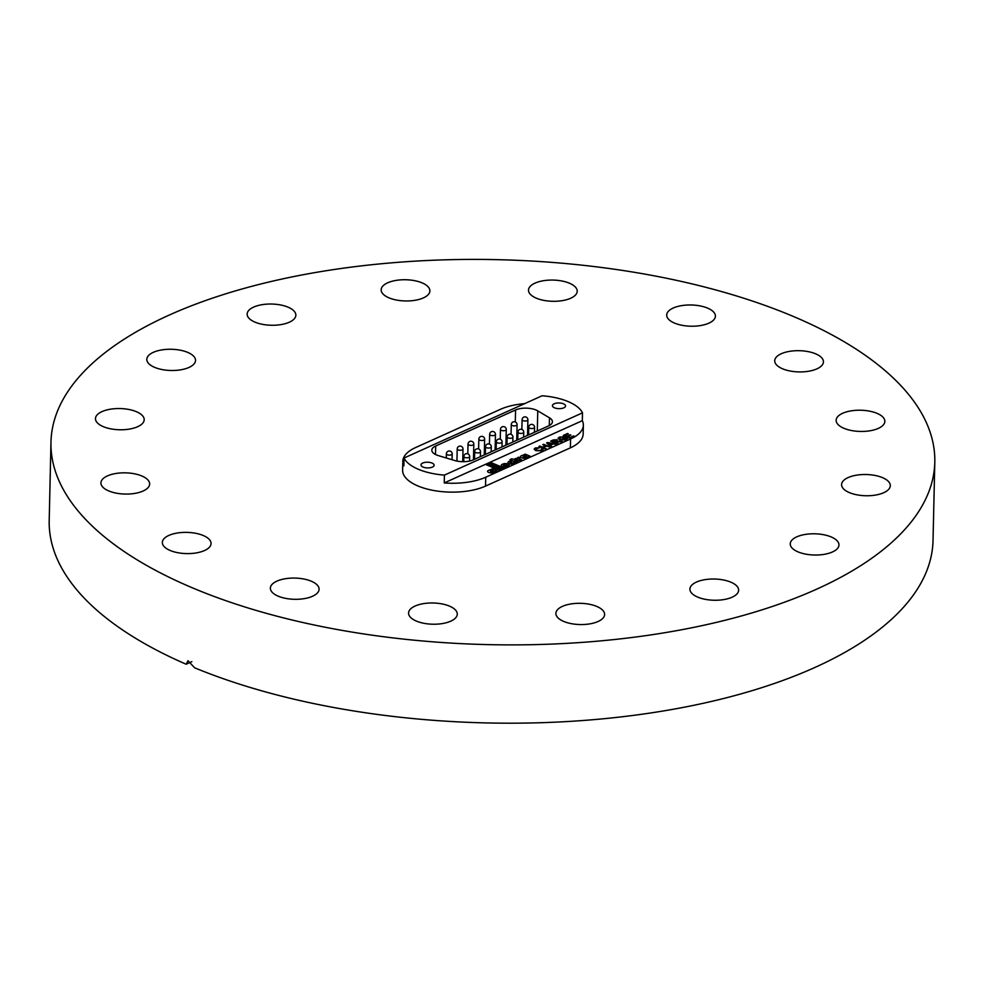 <?xml version="1.0" encoding="UTF-8"?>
<svg xmlns="http://www.w3.org/2000/svg" width="984" height="984" viewBox="0 0 984 984"><rect width="100%" height="100%" fill="white"/><g stroke="black" fill="none" stroke-linecap="round" stroke-linejoin="round"><path stroke-width="1.48" d="M101.979 411.607A24.366 10.615 -178.7 0 1 128.843 409.467A24.366 10.615 -178.7 0 1 144.193 419.713A24.366 10.615 -178.7 0 1 137.674 426.712A24.366 10.615 -178.7 0 1 110.811 428.852A24.366 10.615 -178.7 0 1 95.473 418.606A24.366 10.615 -178.7 0 1 101.979 411.607M107.428 475.899A24.366 10.615 -178.7 0 1 134.291 473.759A24.366 10.615 -178.7 0 1 149.642 484.005A24.366 10.615 -178.7 0 1 143.135 491.004A24.366 10.615 -178.7 0 1 116.26 493.144A24.366 10.615 -178.7 0 1 100.921 482.898A24.366 10.615 -178.7 0 1 107.428 475.899M170.121 550.462A24.366 10.615 -178.7 0 1 162.335 542.43A24.366 10.615 -178.7 0 1 177.071 533.057A24.366 10.615 -178.7 0 1 203.27 535.517A24.366 10.615 -178.7 0 1 211.056 543.537A24.366 10.615 -178.7 0 1 196.32 552.91A24.366 10.615 -178.7 0 1 170.121 550.462M278.152 596.156A24.366 10.615 -178.7 0 1 270.366 588.137A24.366 10.615 -178.7 0 1 285.102 578.764A24.366 10.615 -178.7 0 1 311.301 581.212A24.366 10.615 -178.7 0 1 319.087 589.244A24.366 10.615 -178.7 0 1 304.351 598.616A24.366 10.615 -178.7 0 1 278.152 596.156M416.355 621.076A24.366 10.615 -178.7 0 1 408.569 613.044A24.366 10.615 -178.7 0 1 423.304 603.672A24.366 10.615 -178.7 0 1 449.503 606.132A24.366 10.615 -178.7 0 1 457.277 614.151A24.366 10.615 -178.7 0 1 442.554 623.536A24.366 10.615 -178.7 0 1 416.355 621.076M563.672 621.408A24.366 10.615 -178.7 0 1 555.899 613.389A24.366 10.615 -178.7 0 1 570.622 604.004A24.366 10.615 -178.7 0 1 596.833 606.464A24.366 10.615 -178.7 0 1 604.606 614.483A24.366 10.615 -178.7 0 1 589.883 623.868A24.366 10.615 -178.7 0 1 563.672 621.408M696.426 582.085A24.366 10.615 -178.7 0 1 723.301 579.945A24.366 10.615 -178.7 0 1 738.64 590.191A24.366 10.615 -178.7 0 1 732.133 597.19A24.366 10.615 -178.7 0 1 705.27 599.33A24.366 10.615 -178.7 0 1 689.919 589.084A24.366 10.615 -178.7 0 1 696.426 582.085M796.757 536.858A24.366 10.615 -178.7 0 1 823.62 534.718A24.366 10.615 -178.7 0 1 838.958 544.964A24.366 10.615 -178.7 0 1 832.452 551.962A24.366 10.615 -178.7 0 1 805.589 554.103A24.366 10.615 -178.7 0 1 790.25 543.857A24.366 10.615 -178.7 0 1 796.757 536.858M848.097 477.584A24.366 10.615 -178.7 0 1 874.961 475.432A24.366 10.615 -178.7 0 1 890.299 485.69A24.366 10.615 -178.7 0 1 883.792 492.689A24.366 10.615 -178.7 0 1 856.929 494.829A24.366 10.615 -178.7 0 1 841.591 484.583A24.366 10.615 -178.7 0 1 848.097 477.584M842.648 413.28A24.366 10.615 -178.7 0 1 869.512 411.14A24.366 10.615 -178.7 0 1 884.85 421.386A24.366 10.615 -178.7 0 1 878.343 428.384A24.366 10.615 -178.7 0 1 851.48 430.525A24.366 10.615 -178.7 0 1 836.142 420.279A24.366 10.615 -178.7 0 1 842.648 413.28M782.501 368.779A24.366 10.615 -178.7 0 1 774.728 360.747A24.366 10.615 -178.7 0 1 789.451 351.374A24.366 10.615 -178.7 0 1 815.662 353.834A24.366 10.615 -178.7 0 1 823.436 361.854A24.366 10.615 -178.7 0 1 808.713 371.226A24.366 10.615 -178.7 0 1 782.501 368.779M674.471 323.072A24.366 10.615 -178.7 0 1 666.697 315.052A24.366 10.615 -178.7 0 1 681.42 305.667A24.366 10.615 -178.7 0 1 707.631 308.127A24.366 10.615 -178.7 0 1 715.405 316.147A24.366 10.615 -178.7 0 1 700.682 325.532A24.366 10.615 -178.7 0 1 674.471 323.072M536.28 298.152A24.366 10.615 -178.7 0 1 528.494 290.132A24.366 10.615 -178.7 0 1 543.229 280.76A24.366 10.615 -178.7 0 1 569.428 283.207A24.366 10.615 -178.7 0 1 577.214 291.239A24.366 10.615 -178.7 0 1 562.479 300.612A24.366 10.615 -178.7 0 1 536.28 298.152M388.951 297.82A24.366 10.615 -178.7 0 1 381.165 289.8A24.366 10.615 -178.7 0 1 395.9 280.428A24.366 10.615 -178.7 0 1 422.099 282.875A24.366 10.615 -178.7 0 1 429.885 290.907A24.366 10.615 -178.7 0 1 415.15 300.28A24.366 10.615 -178.7 0 1 388.951 297.82M253.651 307.094A24.366 10.615 -178.7 0 1 280.514 304.954A24.366 10.615 -178.7 0 1 295.852 315.2A24.366 10.615 -178.7 0 1 289.345 322.198A24.366 10.615 -178.7 0 1 262.482 324.339A24.366 10.615 -178.7 0 1 247.144 314.093A24.366 10.615 -178.7 0 1 253.651 307.094M153.32 352.333A24.366 10.615 -178.7 0 1 180.195 350.181A24.366 10.615 -178.7 0 1 195.533 360.427A24.366 10.615 -178.7 0 1 189.026 367.426A24.366 10.615 -178.7 0 1 162.163 369.578A24.366 10.615 -178.7 0 1 146.813 359.332A24.366 10.615 -178.7 0 1 153.32 352.333M816.72 589.145A442.025 192.532 -178.7 0 1 329.32 628.038A442.025 192.532 -178.7 0 1 50.971 442.111A442.025 192.532 -178.7 0 1 169.051 315.151A442.025 192.532 -178.7 0 1 656.463 276.258A442.025 192.532 -178.7 0 1 934.8 462.173A442.025 192.532 -178.7 0 1 816.72 589.145M934.8 462.173L933.029 540.474A442.025 192.532 -178.7 0 1 814.949 667.447A442.025 192.532 -178.7 0 1 194.66 667.816L188.005 660.744L186.16 664.225A442.025 192.532 -178.7 0 1 49.2 520.425L50.971 442.111M186.16 664.225L191.855 661.654M583.364 425.223L583.155 434.104A47.859 20.848 -178.7 0 1 570.376 447.843L485.518 486.108A47.859 20.848 -178.7 0 1 432.751 490.315A47.859 20.848 -178.7 0 1 402.616 470.18L402.825 461.312A47.859 20.848 1.3 0 0 403.858 465.863L404.03 458.027A47.859 20.848 1.3 0 0 444.411 475.112L444.227 482.935A47.859 20.848 1.3 0 0 485.727 477.228L570.572 438.975A47.859 20.848 1.3 0 0 583.364 425.223A47.859 20.848 1.3 0 0 582.319 420.685L444.227 482.935M526.625 457.683A4.489 1.956 1.3 0 0 527.731 456.773L529.995 456.146L525.198 454.116L523.882 455.149A4.625 2.017 1.3 0 0 521.249 455.801A3.333 1.451 1.3 0 0 520.499 456.687A3.333 1.451 1.3 0 0 523.07 458.163A4.244 1.845 1.3 0 0 523.955 458.237A4.489 1.956 1.3 0 0 526.625 457.683M514.017 463.427A8.401 3.653 1.3 0 0 514.829 462.997L513.451 462.418A2.017 0.886 -178.7 0 1 512.91 462.947A2.017 0.886 -178.7 0 1 512.824 463.034L512.824 462.984A1.587 0.689 -178.7 0 1 512.75 463.021A1.587 0.689 -178.7 0 1 510.487 463.009A1.648 0.726 -178.7 0 1 509.983 462.468A1.648 0.726 -178.7 0 1 510.61 461.927A2.521 1.095 -178.7 0 1 511.717 461.68L510.29 461.078A5.4 2.349 1.3 0 0 509.085 461.385A3.506 1.525 1.3 0 0 507.978 462.468A3.506 1.525 1.3 0 0 512.049 464.067A8.401 3.653 1.3 0 0 514.017 463.427M514.767 463.021L513.451 462.468A2.017 0.886 -178.7 0 1 512.91 462.997A2.017 0.886 -178.7 0 1 512.824 462.984M512.824 463.034A1.587 0.689 -178.7 0 1 512.75 463.07A1.587 0.689 -178.7 0 1 510.487 463.058A1.648 0.726 -178.7 0 1 509.983 462.529A1.648 0.726 -178.7 0 1 509.983 462.492L509.983 462.529M507.067 465.395L506.846 465.764A1.747 0.763 -178.7 0 1 506.662 465.863A1.747 0.763 -178.7 0 1 504.374 465.924L508.187 464.153A3.567 1.55 1.3 0 0 503.267 463.894L501.901 464.509A3.616 1.574 1.3 0 0 501.225 465.395A3.616 1.574 1.3 0 0 502.873 466.773A3.432 1.488 1.3 0 0 506.219 466.871L508.888 465.678A2.903 1.267 1.3 0 0 509.171 465.137A2.903 1.267 1.3 0 0 508.765 464.473L506.846 465.715A1.747 0.763 -178.7 0 1 506.662 465.813A1.747 0.763 -178.7 0 1 504.374 465.875M492.824 471.742A1.783 0.775 1.3 0 0 492.849 471.73A1.783 0.775 1.3 0 0 493.328 471.213A1.783 0.775 1.3 0 0 493.328 471.188L493.328 471.164A1.783 0.775 1.3 0 0 493.23 470.906L492.32 470.524A1.919 0.836 1.3 0 0 490.844 470.659A3.764 1.636 1.3 0 0 490.339 470.881L490.586 471.717A1.599 0.701 1.3 0 0 492.824 471.742L492.824 471.693A1.783 0.775 1.3 0 0 492.849 471.68A1.783 0.775 1.3 0 0 493.328 471.164M493.87 472.455A3.678 1.599 1.3 0 0 494.079 472.357A2.534 1.107 1.3 0 0 494.681 471.656A2.534 1.107 1.3 0 0 494.657 471.508L497.129 470.967L492.16 468.864L490.844 469.897A2.817 1.23 1.3 0 0 489.048 470.18A3.567 1.55 1.3 0 0 487.67 471.004A3.309 1.439 1.3 0 0 487.572 471.336A3.309 1.439 1.3 0 0 488.839 472.504A3.678 1.599 1.3 0 0 493.87 472.455M422.751 463.034A6.556 2.854 1.3 0 0 421.004 464.915A6.556 2.854 1.3 0 0 425.137 467.671A6.556 2.854 1.3 0 0 432.357 467.092A6.556 2.854 1.3 0 0 434.116 465.211A6.556 2.854 1.3 0 0 429.983 462.455A6.556 2.854 1.3 0 0 422.751 463.034M554.177 403.784A6.556 2.854 1.3 0 0 552.418 405.666A6.556 2.854 1.3 0 0 556.55 408.421A6.556 2.854 1.3 0 0 563.783 407.843A6.556 2.854 1.3 0 0 565.529 405.962A6.556 2.854 1.3 0 0 561.409 403.206A6.556 2.854 1.3 0 0 554.177 403.784M517.781 439.258A14.502 6.322 1.3 0 0 516.735 439.553M506.969 443.821L505.924 444.288M496.157 448.692L495.112 449.159M485.346 453.562L484.3 454.042M474.534 458.446L473.488 458.913M515.124 458.655L519.921 460.684L521.692 459.897L519.318 458.864A1.673 0.726 -178.7 0 1 518.998 458.433A1.673 0.726 -178.7 0 1 519.343 458.003A5.437 2.362 -178.7 0 1 519.7 457.818A1.661 0.726 -178.7 0 1 520.524 457.622L518.174 457.228A2.952 1.292 1.3 0 0 517.67 457.941A2.952 1.292 1.3 0 0 517.719 458.187L515.124 458.655M516.28 462.332L518.076 461.521L514.706 460.094L515.714 459.639L511.705 458.827L509.909 459.639L516.28 462.332M489.356 463.439L501.988 468.778L503.808 467.966L491.164 462.615L489.356 463.439M498.999 470.131L500.77 469.331L488.113 463.981L486.33 464.78L498.999 470.131M550.339 445.223L551.655 446.392L550.745 446.798L546.612 442.935L547.584 442.505L556.55 444.19L552.922 444.055L550.339 445.223L551.618 446.404M535.985 448.323L536.637 450.254L541.175 450.524L541.237 449.073L542.307 448.766L543.045 449.774L542.012 450.807L535.788 450.647L534.127 449.147L535.271 447.978L539.527 447.732L535.222 449.134M535.985 448.372L536.637 450.303L541.175 450.586L541.237 449.073M543.254 447.462L546.354 448.778L545.493 449.171L538.949 446.392L542.491 447.142L545.456 445.813L542.774 444.67L543.623 444.288L550.179 447.056L546.218 446.133L543.254 447.462L546.292 448.802M555.111 442.259L558.051 443.501L557.19 443.895L550.646 441.127L553.279 439.934L557.092 439.762L557.239 441.238L562.368 441.558L555.111 442.259L557.989 443.538M550.708 441.152L553.279 439.983L557.092 439.811L557.239 441.238L558.026 441.152M566.353 438.569L562.725 438.47L565.222 437.339L567.645 438.36L566.144 439.934L559.724 439.922L558.051 438.372L559.367 437.117L563.77 436.822L560.105 437.449L559.466 438.864L565.32 439.639L566.353 438.569L565.32 439.639M559.466 438.913L565.32 439.7M573.512 435.875L574.275 436.195L569.822 438.2L563.279 435.432L567.559 433.489L568.322 433.809L564.89 435.358L566.907 436.219L570.105 434.768L570.855 435.088L567.657 436.539L569.933 437.486L574.213 436.219M524.681 403.637A47.859 20.848 1.3 0 0 500.45 409.307L415.605 447.56A47.859 20.848 1.3 0 0 402.825 461.312M582.319 420.685L582.503 412.849A47.859 20.848 1.3 0 0 542.122 395.765L404.03 458.027M515.296 421.939L515.567 409.971L435.691 445.986A14.502 6.322 -178.7 0 0 431.816 450.155A14.502 6.322 -178.7 0 0 438.446 455.641L454.768 460.537A14.502 6.322 -178.7 0 0 473.255 459.872L548.555 425.924A14.502 6.322 -178.7 0 0 552.418 421.767A14.502 6.322 -178.7 0 0 549.49 417.831L537.756 410.869L537.301 431.004M515.567 409.971A14.502 6.322 -178.7 0 1 537.756 410.869M582.503 412.849L444.411 475.112M541.175 450.586L541.237 449.122L541.175 450.586M541.298 449.098L542.307 448.766M542.307 448.827L543.045 449.799M534.127 449.171L535.271 447.978M535.271 448.027L539.515 447.781M539.011 446.416L539.81 446.01M539.81 446.059L542.491 447.142M542.491 447.203L545.456 445.813M542.824 444.694L543.623 444.288M543.623 444.337L550.117 447.08M546.649 442.972L547.584 442.505M547.584 442.554L556.464 444.227M547.854 443.046L549.835 444.842L551.913 443.858L547.854 443.046L549.835 444.793L551.913 443.858M557.092 439.811L557.239 441.287M558.026 441.213L562.282 441.607M555.985 441.262L556.255 440.156L552.258 441.053L554.361 442.001L555.985 441.262M552.258 441.103L554.361 441.939L556.255 440.156M562.787 438.495L565.222 437.339M565.222 437.388L567.633 438.409M558.051 438.397L559.367 437.117L563.77 436.871M563.34 435.457L567.559 433.489M567.559 433.55L568.26 433.846M566.907 436.219L564.89 435.358M566.907 436.269L570.105 434.768M570.105 434.83L570.794 435.125M569.933 437.486L567.657 436.539M569.921 437.548L573.512 435.924M490.832 469.946L490.844 469.897A2.817 1.23 1.3 0 0 489.048 470.229A3.567 1.55 1.3 0 0 487.67 471.053L487.67 471.004A3.309 1.439 1.3 0 0 487.572 471.361M497.068 471.004L492.16 468.913L490.352 469.7M490.586 471.717L490.586 471.668A1.599 0.701 1.3 0 0 492.824 471.693M500.721 469.356L488.113 464.03L486.391 464.805M503.747 467.99L491.164 462.664L489.417 463.464M509.171 465.174A2.903 1.267 1.3 0 0 508.765 464.522L508.765 464.473M508.138 464.177A3.567 1.55 1.3 0 0 503.267 463.944L501.901 464.509M501.901 464.559A3.616 1.574 1.3 0 0 501.225 465.432M508.765 464.522L507.055 465.297M503.205 465.088L505.469 464.473A1.574 0.689 1.3 0 0 503.759 464.62L503.414 465.407L505.469 464.473M515.653 459.676L511.705 458.827L509.97 459.663M518.014 461.558L514.706 460.094M511.618 461.693L510.29 461.127A5.4 2.349 1.3 0 0 509.085 461.447L509.085 461.385M509.085 461.447A3.506 1.525 1.3 0 0 507.978 462.492M517.719 458.187L515.186 458.679M520.425 457.634L518.174 457.228M518.174 457.289A2.952 1.292 1.3 0 0 517.67 457.966M521.631 459.922L519.306 458.913A1.673 0.726 -178.7 0 1 518.998 458.483A1.673 0.726 -178.7 0 1 518.998 458.458L518.998 458.433M523.882 455.149L523.882 455.198A4.625 2.017 1.3 0 0 521.237 455.85A3.333 1.451 1.3 0 0 520.499 456.711M529.946 456.182L525.198 454.165L523.451 454.965M523.107 456.478L523.107 456.527A1.525 0.664 1.3 0 0 523.107 456.527A1.525 0.664 1.3 0 0 523.66 457.056A1.574 0.689 1.3 0 0 525.739 457.031A2.189 0.959 1.3 0 0 526.305 456.404A2.189 0.959 1.3 0 0 526.305 456.379L526.305 456.355A2.189 0.959 1.3 0 0 526.268 456.146L525.358 455.764A2.276 0.996 1.3 0 0 523.537 456.035A1.525 0.664 1.3 0 0 523.107 456.478A1.525 0.664 1.3 0 0 523.66 457.007A1.574 0.689 1.3 0 0 525.739 456.982L525.739 456.982A2.189 0.959 1.3 0 0 526.305 456.355M485.727 477.228L485.518 486.108M570.572 438.975L570.376 447.843M435.691 445.986L435.494 454.485M549.306 425.555L549.49 417.831M484.62 439.135A2.903 1.267 -178.7 0 1 484.632 439.307A2.903 1.267 -178.7 0 1 482.086 440.5A2.903 1.267 -178.7 0 1 478.839 439.171L478.618 448.95M502 446.908L502.111 441.976A2.903 1.267 -178.7 0 1 500.499 443.058A2.903 1.267 -178.7 0 1 496.317 441.841L496.133 449.553M473.808 444.018A2.903 1.267 -178.7 0 1 473.821 444.178A2.903 1.267 -178.7 0 1 471.274 445.371A2.903 1.267 -178.7 0 1 468.027 444.042L467.806 453.821M462.984 448.888A2.903 1.267 -178.7 0 1 463.009 449.061A2.903 1.267 -178.7 0 1 460.463 450.254A2.903 1.267 -178.7 0 1 457.216 448.925L456.933 461.078M452.173 453.759A2.903 1.267 -178.7 0 1 452.197 453.932A2.903 1.267 -178.7 0 1 449.651 455.125A2.903 1.267 -178.7 0 1 446.392 453.796L446.305 458.003M495.432 434.264A2.903 1.267 -178.7 0 1 495.456 434.424A2.903 1.267 -178.7 0 1 492.898 435.629A2.903 1.267 -178.7 0 1 489.651 434.301L489.429 444.067M506.243 429.393A2.903 1.267 -178.7 0 1 506.268 429.553A2.903 1.267 -178.7 0 1 503.71 430.746A2.903 1.267 -178.7 0 1 500.462 429.418L500.241 439.196M517.055 424.51A2.903 1.267 -178.7 0 1 517.08 424.682A2.903 1.267 -178.7 0 1 514.534 425.875A2.903 1.267 -178.7 0 1 511.274 424.547L511.053 434.325M527.867 419.639A2.903 1.267 -178.7 0 1 527.891 419.799A2.903 1.267 -178.7 0 1 525.345 421.004A2.903 1.267 -178.7 0 1 522.086 419.676L521.864 429.442M491.188 451.791L491.299 446.847A2.903 1.267 -178.7 0 1 489.688 447.941A2.903 1.267 -178.7 0 1 485.506 446.711L485.321 454.436M480.377 456.662L480.487 451.717A2.903 1.267 -178.7 0 1 478.876 452.812A2.903 1.267 -178.7 0 1 474.682 451.594L474.509 459.307M469.577 461.053L469.675 456.601A2.903 1.267 -178.7 0 1 468.064 457.683A2.903 1.267 -178.7 0 1 463.87 456.465L463.759 461.693M512.812 442.037L512.922 437.093A2.903 1.267 -178.7 0 1 511.311 438.188A2.903 1.267 -178.7 0 1 507.129 436.97L506.957 444.682M523.623 437.167L523.746 432.222A2.903 1.267 -178.7 0 1 522.135 433.317A2.903 1.267 -178.7 0 1 517.941 432.087L517.769 439.811M534.447 432.284L534.558 427.351A2.903 1.267 -178.7 0 1 532.947 428.434A2.903 1.267 -178.7 0 1 528.752 427.216L528.58 434.928M478.839 439.171A2.903 2.903 0 0 1 484.534 438.458A2.903 2.903 0 0 1 484.632 439.307L484.288 454.903M502.111 441.976A2.903 2.903 0 0 0 498.064 439.245A2.903 2.903 0 0 0 496.317 441.841M468.027 444.042A2.903 2.903 0 0 1 473.722 443.341A2.903 2.903 0 0 1 473.821 444.178L473.464 459.774M457.216 448.925A2.903 2.903 0 0 1 462.911 448.212A2.903 2.903 0 0 1 463.009 449.061L462.726 461.693M446.392 453.796A2.903 2.903 0 0 1 452.087 453.083A2.903 2.903 0 0 1 452.197 453.932L452.062 459.725M489.651 434.301A2.903 2.903 0 0 1 495.346 433.587A2.903 2.903 0 0 1 495.456 434.424L495.1 450.032M500.462 429.418A2.903 2.903 0 0 1 506.157 428.716A2.903 2.903 0 0 1 506.268 429.553L505.911 445.149M511.274 424.547A2.903 2.903 0 0 1 516.969 423.833A2.903 2.903 0 0 1 517.08 424.682L516.723 440.278M522.086 419.676A2.903 2.903 0 0 1 527.781 418.963A2.903 2.903 0 0 1 527.891 419.799L527.535 435.395M491.299 446.847A2.903 2.903 0 0 0 487.252 444.116A2.903 2.903 0 0 0 485.506 446.711M480.487 451.717A2.903 2.903 0 0 0 476.428 448.999A2.903 2.903 0 0 0 474.682 451.594M469.675 456.601A2.903 2.903 0 0 0 465.617 453.87A2.903 2.903 0 0 0 463.87 456.465M512.922 437.093A2.903 2.903 0 0 0 508.876 434.374A2.903 2.903 0 0 0 507.129 436.97M523.746 432.222A2.903 2.903 0 0 0 519.687 429.491A2.903 2.903 0 0 0 517.941 432.087M534.558 427.351A2.903 2.903 0 0 0 530.499 424.621A2.903 2.903 0 0 0 528.752 427.216"/></g></svg>
